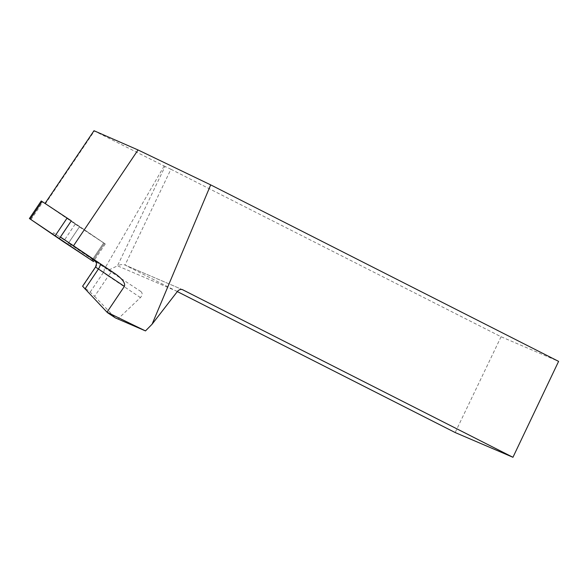 <?xml version="1.0" encoding="UTF-8"?>
<svg xmlns="http://www.w3.org/2000/svg" width="588" height="588" viewBox="0 0 588 588"><rect width="100%" height="100%" fill="white"/><g stroke="black" fill="none" stroke-linecap="round" stroke-linejoin="round"><path stroke-width="0.44" stroke-dasharray="2.94 2.21" d="M64.562 216.634L82.041 228.387L64.562 216.634M45.019 203.448L104.451 243.447L41.233 200.964M93.558 259.624L68.502 243.094L94.124 260.528M177.319 291.582L125.031 265.056L170.932 169.256L165.066 166.448L117.46 265.82L108.442 270.223L95.829 261.689M108.442 270.223L140.745 291.42M140.782 291.442C142.715 293.125 142.597 295.169 140.422 297.579L117.85 319.071M170.932 169.256L501.072 336.748L558.6 361.377M44.997 203.477L45.386 203.771L94.381 131.006L165.066 166.448M94.381 131.006L93.992 130.72M140.422 297.579L108.302 276.022L94.602 296.367L90.192 292.096L82.599 286.231M94.602 296.367L115.38 317.91M45.386 203.771L79.395 226.917L68.502 243.094M164.148 166.036L105.046 267.966M501.072 336.748L455.171 432.54M177.4 291.479L117.46 265.82C120.319 264.519 122.774 264.233 124.818 264.96L182.398 289.619M74.573 223.455L64.467 216.553L74.573 223.455M93.58 259.587L104.451 243.447L79.395 226.917M92.617 261.021L104.451 243.447L105.274 243.976L103.694 242.873L92.801 259.051L103.694 242.873L71.324 220.845M63.68 239.632L53.574 232.73L63.68 239.632M75.198 224.094L63.357 241.668M30.98 219.633L42.814 202.059M67.547 244.483L79.38 226.909M90.192 292.096L103.304 272.626L108.302 276.022A5.336 0.992 -56.1 0 1 112.08 272.185L102.091 265.386A5.336 5.049 125.3 0 1 103.304 272.626L95.726 267.253L82.849 286.371M95.491 267.077L95.726 267.253A5.336 5.049 -54.7 0 0 94.506 260.014L102.091 265.386M112.08 272.185A5.336 0.992 -56.1 0 1 112.087 272.185L94.617 260.087M105.274 243.976L94.381 260.153L105.274 243.976M53.574 232.73L52.633 234.127M71.148 244.564L70.207 245.96M182.603 289.7L124.818 264.96"/><path stroke-width="0.88" d="M29.4 218.538L93.441 261.55L29.4 218.538L41.233 200.964L42.057 201.486L71.324 220.845L60.432 237.023L115.689 274.074C122.591 279.116 125.494 283.218 124.391 286.378L107.009 312.191L145.493 330.912L152.086 324.209L210.688 184.875L558.6 361.377L512.949 457.28L182.398 289.619M52.729 234.208L70.207 245.96L52.729 234.208M60.432 237.023L94.381 260.153L93.441 261.55M93.58 259.587L94.381 260.153M95.829 261.689L94.124 260.528M45.019 203.448L93.992 130.72L138.04 149.955L73.573 245.696M145.493 330.912L115.38 317.91L107.42 312.61M182.809 289.796L182.603 289.7C180.707 289.039 178.972 289.634 177.4 291.479L152.086 324.209M210.688 184.875L138.04 149.955M84.973 288.98L98.424 269.003L95.491 267.077L82.599 286.231L107.009 312.191M177.319 291.582L455.171 432.54L512.949 457.28M63.35 241.668L91.846 260.44L30.231 219.074L63.35 241.668M91.86 260.455L92.801 259.051M71.31 220.838L59.476 238.412M42.057 201.486L30.223 219.067M55.287 235.604L67.128 218.023M115.689 274.074L99.909 263.52A5.336 1.83 -56.2 0 1 98.424 269.003L124.391 286.378M94.433 259.962L99.909 263.52M95.491 267.077C96.461 264.321 96.711 262.88 96.226 262.748L94.617 260.087"/></g></svg>
